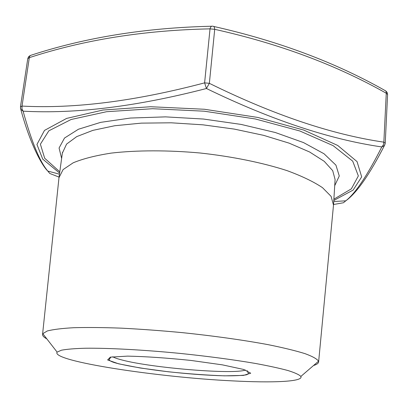 <?xml version="1.0" encoding="UTF-8"?>
<svg xmlns="http://www.w3.org/2000/svg" width="408" height="408" viewBox="0 0 408 408"><rect width="100%" height="100%" fill="white"/><g stroke="black" fill="none" stroke-linecap="round" stroke-linejoin="round"><path stroke-width="0.61" d="M333.55 204.505L343.439 202.751L345.78 200.823C355.337 193.458 367.338 175.496 381.791 146.936L383.352 144.937L383.851 142.157L385.234 143.285L387.595 94.483L386.243 93.228C336.299 64.974 279.123 43.671 214.71 29.325L210.033 28.861L204.607 82.86L209.355 83.329L214.71 29.325C214.583 27.209 213.93 26.178 212.752 26.234L212.568 26.214C211.421 25.928 210.579 26.811 210.033 28.861C144.085 30.212 83.854 39.806 29.351 57.645L27.775 58.609L20.446 106.911L22.022 106.08L29.407 57.064L29.963 55.738L30.983 55.258C85.537 37.408 145.758 27.734 211.655 26.234M232.346 380.868C157.784 377.318 50.597 361.08 57.12 352.119L61.43 350.207C66.759 349.192 74.7 348.534 85.252 348.233C108.36 347.963 143.285 349.814 180.071 353.41C208.177 356.327 233.264 359.667 255.347 363.436C268.683 365.894 279.587 368.271 288.053 370.556C294.979 372.749 299.243 374.712 300.854 376.446C303.695 381.72 272.855 383.025 232.346 380.868M46.849 338.9C43.835 337.268 42.412 335.743 42.575 334.325L42.799 333.688L47.272 330.98C53.06 329.465 61.883 328.374 73.736 327.711C87.261 327.333 103.173 327.481 121.472 328.16C140.806 329.154 161.027 330.643 182.147 332.627C213.792 335.906 243.882 340.139 268.296 344.694C283.387 347.749 295.611 350.727 304.975 353.629C312.543 356.419 317.062 358.943 318.536 361.207L318.623 361.881C318.505 363.298 316.807 364.512 313.538 365.517M58.982 177.694L63.077 169.601L73.195 162.797C82.946 158.753 95.651 155.514 111.323 153.092C136.644 150.164 167.724 150.073 200.073 152.995C232.366 156.524 262.813 162.756 287.059 170.631C301.94 176.103 313.757 181.79 322.514 187.685L331.087 196.35L333.499 205.091M384.917 144.672L384.423 145.559L381.791 146.936C329.542 139.368 271.096 119.891 206.443 88.505C136.833 106.519 75.72 114.077 23.098 111.17C31.661 142.02 39.902 161.996 47.828 171.09L49.766 173.461L59.048 177.113M20.476 108.339L20.793 109.303L23.098 111.17L21.961 108.905L22.022 106.08C74.572 108.895 135.436 101.153 204.607 82.86L206.443 88.505L209.355 83.329C273.579 114.928 331.745 134.538 383.851 142.157L386.3 92.647L386.014 91.234L385.111 90.566C335.126 62.291 277.97 40.912 213.644 26.433M61.628 158.437L59.073 148.012L64.505 138.047L78.428 129.244L100.705 122.349L130.366 118.05L165.51 116.872L203.464 119.039L241.097 124.414L275.318 132.518L303.542 142.591L324.018 153.755L335.927 165.138L339.278 175.981L334.713 185.696M333.882 199.186L351.365 188.843L358.351 175.924L352.706 161.145L333.132 145.651L299.88 131.004L255.377 118.978L204.245 111.2L152.587 108.717L106.585 111.71L71.099 119.498L48.843 130.815L40.387 144.187L44.681 158.233L59.782 171.829M333.55 204.556L335.095 179.535L332.699 170.651L324.227 161.318L309.601 151.985L289.129 143.147L263.609 135.344L234.304 129.096L202.888 124.823L171.243 122.803L141.285 123.134L114.724 125.741L92.912 130.356L76.724 136.614L66.581 144.09L62.368 153.097M112.715 356.765C114.475 357.801 117.677 358.902 122.339 360.08C152.072 367.945 233.845 374.702 245.432 370.015M118.646 363.824L107.62 359.943L110.344 357.138L127.597 356.123C145.952 356.521 167.091 357.959 191.026 360.448L222.457 364.869L243.673 369.459L250.721 373.203L243.454 375.416L224.482 375.839C207.31 375.233 188.557 373.876 168.229 371.765L140.27 368.001L118.646 363.824M59.604 173.099L42.707 159.084L36.939 144.463L44.487 130.412L66.632 118.402L102.944 110.038L150.613 106.733L204.439 109.257L257.703 117.422L303.781 130.086L337.722 145.457L357.056 161.609L361.677 176.878L353.134 190.067L333.8 200.466M300.854 376.446L318.536 361.207M57.12 352.119L42.799 333.688M318.623 361.881L333.535 204.719M42.575 334.325L59.022 177.317M59.043 177.154L62.475 152.327M333.734 201.532L345.78 200.823M59.456 174.16L47.828 171.09M387.595 94.483L387.161 92.453L385.769 90.913M30.268 55.473L28.601 56.707L27.775 58.609M47.833 171.095C41.754 165.424 29.672 142.841 20.793 109.303L20.446 106.911M385.234 143.285L384.423 145.559C369.541 174.614 356.658 193.04 345.78 200.828M335.095 179.535L335.045 180.311M247.192 370.648L248.411 373.56L247.253 374.513C245.861 375.365 232.856 376.258 217.388 375.595C202.062 374.916 188.445 373.973 166.082 371.494C146.696 369.158 130.999 366.598 118.983 363.819C112.894 362.406 109.599 361.014 109.099 359.657L110.864 357.041"/></g></svg>
